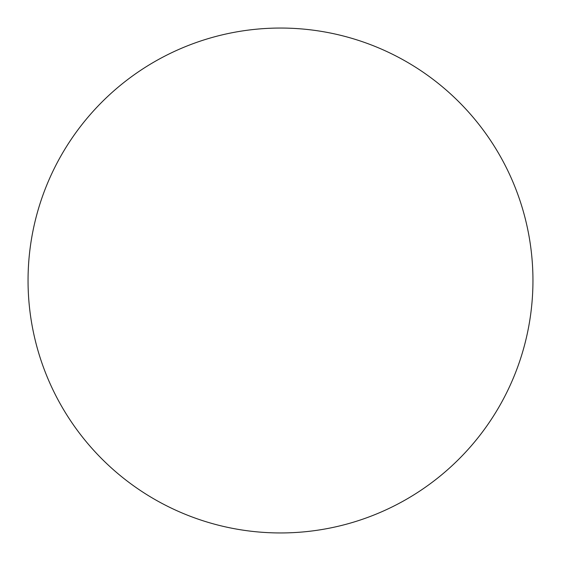 <?xml version="1.0" encoding="UTF-8"?>
<svg xmlns="http://www.w3.org/2000/svg" width="561" height="561" viewBox="0 0 561 561"><rect width="100%" height="100%" fill="white"/><g stroke="black" fill="none" stroke-linecap="round" stroke-linejoin="round"><path stroke-width="0.42" stroke-dasharray="2.81 2.1" d="M532.95 280.5A252.45 252.45 0 0 0 280.5 28.05A252.45 252.45 0 0 0 28.05 280.5A252.45 252.45 0 0 0 280.5 532.95A252.45 252.45 0 0 0 532.95 280.5"/><path stroke-width="0.84" d="M532.95 280.5A252.45 252.45 0 0 0 280.5 28.05A252.45 252.45 0 0 0 28.05 280.5A252.45 252.45 0 0 0 280.5 532.95A252.45 252.45 0 0 0 532.95 280.5"/></g></svg>
